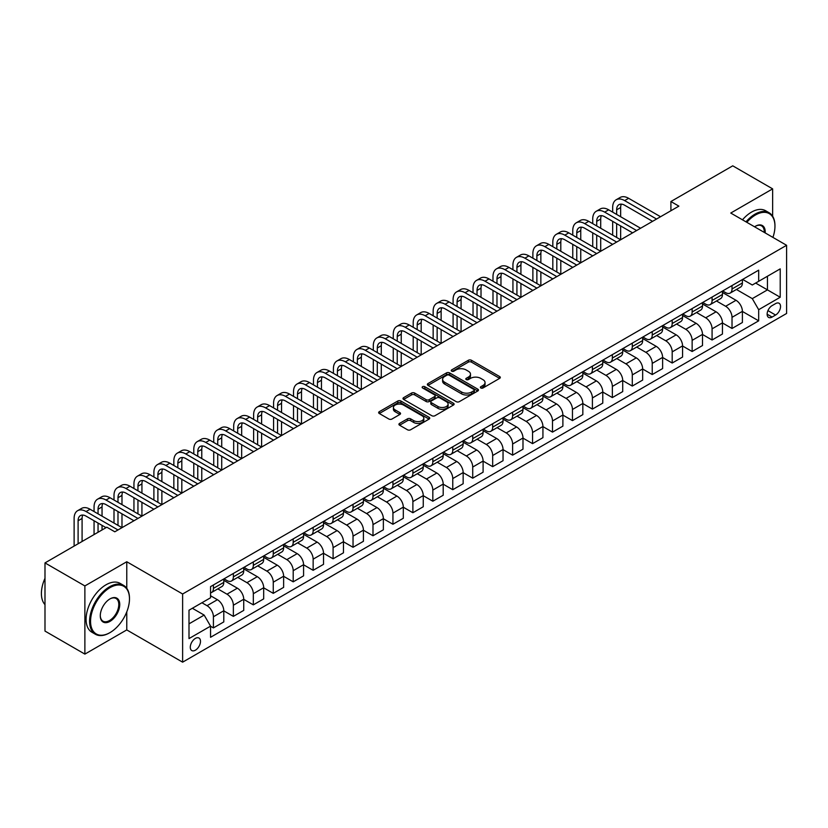 <?xml version="1.0" encoding="UTF-8"?>
<svg xmlns="http://www.w3.org/2000/svg" width="828" height="828" viewBox="0 0 828 828"><rect width="100%" height="100%" fill="white"/><g stroke="black" fill="none" stroke-linecap="round" stroke-linejoin="round"><path stroke-width="1.24" d="M480.83 387.98A1.552 0.89 0 0 0 483.014 387.98L499.657 378.365A2.215 1.283 0 0 0 500.309 377.464A2.215 1.283 0 0 0 499.657 376.564L471.463 360.284A2.215 1.283 0 0 0 468.337 360.284L451.695 369.888A1.552 0.89 0 0 0 451.239 370.52A1.552 0.89 0 0 0 451.695 371.161A1.552 0.89 0 0 0 453.889 371.161L456.042 369.909A7.09 4.088 0 0 1 466.06 369.909L468.41 371.275A7.09 4.088 0 0 1 470.49 374.163A7.09 4.088 0 0 1 468.41 377.061L466.257 378.303A1.552 0.89 0 0 0 465.802 378.934A1.552 0.89 0 0 0 466.257 379.566A1.552 0.89 0 0 0 468.451 379.566L470.604 378.324A7.09 4.088 0 0 1 480.633 378.324L482.983 379.679A7.09 4.088 0 0 1 485.053 382.577A7.09 4.088 0 0 1 482.983 385.465L480.83 386.707A1.552 0.89 0 0 0 480.375 387.349A1.552 0.89 0 0 0 480.83 387.98L480.83 386.707M195.387 650.197A7.224 4.171 120 0 0 200.107 643.832A7.224 4.171 120 0 0 198.999 638.046A7.224 4.171 120 0 0 195.387 638.398A7.224 4.171 120 0 0 190.668 644.764A7.224 4.171 120 0 0 191.775 650.549A7.224 4.171 120 0 0 195.387 650.197M399.572 423.398A2.215 1.283 0 0 0 398.92 424.309A2.215 1.283 0 0 0 399.572 425.209L407.479 429.773A2.215 1.283 0 0 0 410.616 429.773L429.101 419.103A2.215 1.283 0 0 0 429.742 418.202A2.215 1.283 0 0 0 429.101 417.302L400.907 401.021A2.215 1.283 0 0 0 397.771 401.021L379.286 411.692A2.215 1.283 0 0 0 378.644 412.592A2.215 1.283 0 0 0 379.286 413.503L388.849 419.02A2.215 1.283 0 0 0 391.975 419.02L399.883 414.455A2.215 1.283 0 0 0 400.535 413.545A2.215 1.283 0 0 0 399.883 412.644L395.153 409.901A5.92 3.426 0 0 1 393.414 407.49A5.92 3.426 0 0 1 397.067 404.323A5.92 3.426 0 0 1 403.526 405.068L422.094 415.78A5.92 3.426 0 0 1 423.822 418.202A5.92 3.426 0 0 1 420.169 421.359A5.92 3.426 0 0 1 413.71 420.624L410.616 418.833A2.215 1.283 0 0 0 407.479 418.833L399.572 423.398L399.572 425.209M126.767 561.746L84.88 585.934L44.991 562.905L44.991 631.081L84.88 654.11L126.767 629.922L182.626 662.172L182.626 593.997L126.767 561.746L126.767 588.294M772.638 216.232L772.638 188.867L730.751 213.044L786.6 245.295L182.626 593.997M772.638 188.867L732.749 165.828L670.908 201.525L670.908 210.747M44.991 562.905L106.822 527.198L114.802 531.804L678.888 206.141L670.908 201.525M456.197 401.652A2.215 1.283 0 0 0 459.333 401.652L477.808 390.982A2.215 1.283 0 0 0 478.46 390.081A2.215 1.283 0 0 0 477.808 389.17L449.614 372.9A2.215 1.283 0 0 0 446.489 372.9L428.004 383.571A2.215 1.283 0 0 0 427.351 384.471A2.215 1.283 0 0 0 428.004 385.382L456.197 401.652M423.222 388.311A1.552 0.89 0 0 1 424.795 388.529L453.423 405.058L434.969 415.718A2.215 1.283 0 0 1 431.843 415.718L403.65 399.438L411.557 394.904L411.557 393.062L403.65 397.626A2.215 1.283 0 0 0 402.998 398.537A2.215 1.283 0 0 0 403.65 399.438L403.65 397.626M411.557 394.904A2.215 1.283 0 0 1 414.693 394.904L414.693 393.062A2.215 1.283 0 0 0 411.557 393.062M414.693 393.062L426.12 399.665A2.215 1.283 0 0 0 429.256 399.665L434.503 396.633A2.215 1.283 0 0 0 435.155 395.732A2.215 1.283 0 0 0 434.503 394.832L422.601 387.959A1.552 0.89 0 0 1 422.145 387.318A1.552 0.89 0 0 1 423.098 386.49A1.552 0.89 0 0 1 424.795 386.686L453.454 403.236A2.215 1.283 0 0 1 454.106 404.136A2.215 1.283 0 0 1 453.454 405.047L453.454 403.236M775.588 303.607L772.079 305.635A6.997 4.036 120 0 0 767.504 311.804A6.997 4.036 120 0 0 768.581 317.403A6.997 4.036 120 0 0 772.079 317.062L775.588 315.033A6.997 4.036 120 0 0 780.162 308.865A6.997 4.036 120 0 0 779.086 303.265A6.997 4.036 120 0 0 775.588 303.607M182.626 662.172L786.6 313.47L786.6 245.295M742.633 279.419L752.29 284.998L758.676 281.313L758.676 270.166L210.55 586.628L210.55 597.775L189.001 610.205L189.001 638.585L210.55 626.144L210.55 637.291L758.676 320.84L758.676 309.693L752.29 298.629L736.423 289.469M758.676 281.313L780.214 268.872L780.214 297.252L758.676 309.693M84.88 585.934L84.88 654.11M755.643 283.062L767.452 289.883L767.452 276.241L780.214 268.872M752.29 298.629L767.452 289.883L780.214 297.252M189.001 623.846L204.164 615.09L192.355 608.269M210.55 626.237L213.417 627.903L213.417 616.746A9.025 5.216 -120 0 0 207.031 605.692L201.928 602.743M213.417 627.903L223.788 621.911L223.788 610.764A9.025 5.216 -120 0 0 217.412 599.71L210.55 595.746M223.788 610.857L233.361 616.384L233.361 605.237A9.025 5.216 -120 0 0 226.986 594.183L217.816 588.884M233.361 616.384L243.732 610.391L243.732 599.244A9.025 5.216 -120 0 0 237.357 588.19L223.788 580.356M243.732 599.337L253.316 604.864L253.316 593.717A9.025 5.216 -120 0 0 246.93 582.664L237.76 577.375M253.316 604.864L263.687 598.882L263.687 587.735A9.025 5.216 -120 0 0 257.301 576.671L243.732 568.846M263.687 587.818L273.261 593.355L273.261 582.198A9.025 5.216 -120 0 0 266.875 571.144L257.715 565.855M273.261 593.355L283.631 587.362L283.631 576.216A9.025 5.216 -120 0 0 277.245 565.162L263.687 557.327M283.631 576.309L293.205 581.836L293.205 570.689A9.025 5.216 -120 0 0 286.819 559.635L277.659 554.336M293.205 581.836L303.576 575.843L303.576 564.696A9.025 5.216 -120 0 0 297.19 553.642L283.631 545.807M303.576 564.789L313.15 570.316L313.15 559.169A9.025 5.216 -120 0 0 306.764 548.115L297.604 542.826M313.15 570.316L323.52 564.334L323.52 553.187A9.025 5.216 -120 0 0 317.145 542.123L303.576 534.298M323.52 553.27L333.094 558.807L333.094 547.66A9.025 5.216 -120 0 0 326.718 536.596L317.548 531.307M333.094 558.807L343.465 552.814L343.465 541.667A9.025 5.216 -120 0 0 337.089 530.613L323.52 522.779M343.465 541.76L353.038 547.287L353.038 536.14A9.025 5.216 -120 0 0 346.663 525.087L337.493 519.787M353.038 547.287L363.42 541.295L363.42 530.148A9.025 5.216 -120 0 0 357.034 519.094L343.465 511.269M363.42 530.241L372.993 535.768L372.993 524.621A9.025 5.216 -120 0 0 366.607 513.567L357.448 508.278M372.993 535.768L383.364 529.785L383.364 518.639A9.025 5.216 -120 0 0 376.978 507.574L363.42 499.75M383.364 518.732L392.938 524.259L392.938 513.112A9.025 5.216 -120 0 0 386.552 502.047L377.392 496.759M392.938 524.259L403.308 518.266L403.308 507.119A9.025 5.216 -120 0 0 396.922 496.065L383.364 488.23M403.308 507.212L412.882 512.739L412.882 501.592A9.025 5.216 -120 0 0 406.496 490.538L397.336 485.239M412.882 512.739L423.253 506.746L423.253 495.599A9.025 5.216 -120 0 0 416.877 484.546L403.308 476.721M423.253 495.693L432.827 501.219L432.827 490.072A9.025 5.216 -120 0 0 426.451 479.019L417.281 473.73M432.827 501.219L443.197 495.237L443.197 484.09A9.025 5.216 -120 0 0 436.822 473.026L423.253 465.201M443.197 484.183L452.771 489.71L452.771 478.563A9.025 5.216 -120 0 0 446.395 467.499L437.225 462.21M452.771 489.71L463.152 483.718L463.152 472.571A9.025 5.216 -120 0 0 456.766 461.517L443.197 453.682M463.152 472.664L472.726 478.191L472.726 467.044A9.025 5.216 -120 0 0 466.34 455.99L457.17 450.701M472.726 478.191L483.097 472.198L483.097 461.051A9.025 5.216 -120 0 0 476.711 449.997L463.152 442.173M483.097 461.144L492.67 466.671L492.67 455.524A9.025 5.216 -120 0 0 486.284 444.47L477.125 439.182M492.67 466.671L503.041 460.689L503.041 449.542A9.025 5.216 -120 0 0 496.655 438.488L483.097 430.653M503.041 449.635L512.615 455.162L512.615 444.015A9.025 5.216 -120 0 0 506.229 432.951L497.069 427.662M512.615 455.162L522.986 449.169L522.986 438.022A9.025 5.216 -120 0 0 516.6 426.969L503.041 419.134M522.986 438.115L532.559 443.642L532.559 432.495A9.025 5.216 -120 0 0 526.184 421.442L517.014 416.153M532.559 443.642L542.93 437.65L542.93 426.503A9.025 5.216 -120 0 0 536.554 415.449L522.986 407.624M542.93 426.596L552.504 432.123L552.504 420.976A9.025 5.216 -120 0 0 546.128 409.922L536.958 404.633M552.504 432.123L562.885 426.141L562.885 414.994A9.025 5.216 -120 0 0 556.499 403.94L542.93 396.105M562.885 415.087L572.458 420.614L572.458 409.467A9.025 5.216 -120 0 0 566.073 398.403L556.902 393.114M572.458 420.614L582.829 414.621L582.829 403.474A9.025 5.216 -120 0 0 576.443 392.42L562.885 384.585M582.829 403.567L592.403 409.094L592.403 397.947A9.025 5.216 -120 0 0 586.017 386.893L576.857 381.604M592.403 409.094L602.774 403.101L602.774 391.954A9.025 5.216 -120 0 0 596.388 380.901L582.829 373.076M602.774 392.048L612.347 397.575L612.347 386.428A9.025 5.216 -120 0 0 605.961 375.374L596.802 370.085M612.347 397.575L622.718 391.592L622.718 380.445A9.025 5.216 -120 0 0 616.332 369.391L602.774 361.557M622.718 380.538L632.292 386.065L632.292 374.918A9.025 5.216 -120 0 0 625.916 363.865L616.746 358.565M632.292 386.065L642.663 380.073L642.663 368.926A9.025 5.216 -120 0 0 636.287 357.872L622.718 350.037M642.663 369.019L652.236 374.546L652.236 363.399A9.025 5.216 -120 0 0 645.861 352.345L636.691 347.056M652.236 374.546L662.617 368.553L662.617 357.406A9.025 5.216 -120 0 0 656.231 346.352L642.663 338.528M662.617 357.499L672.191 363.026L672.191 351.879A9.025 5.216 -120 0 0 665.805 340.825L656.635 335.537M672.191 363.026L682.562 357.044L682.562 345.897A9.025 5.216 -120 0 0 676.176 334.843L662.617 327.008M682.562 345.99L692.136 351.517L692.136 340.37A9.025 5.216 -120 0 0 685.75 329.316L676.59 324.017M692.136 351.517L702.506 345.524L702.506 334.377A9.025 5.216 -120 0 0 696.12 323.324L682.562 315.489M702.506 334.471L712.08 339.997L712.08 328.851A9.025 5.216 -120 0 0 705.694 317.797L696.534 312.508M712.08 339.997L722.451 334.015L722.451 322.858A9.025 5.216 -120 0 0 716.065 311.804L702.506 303.979M722.451 322.951L732.024 328.478L732.024 317.331A9.025 5.216 -120 0 0 725.639 306.277L716.479 300.988M732.024 328.478L742.395 322.496L742.395 311.349A9.025 5.216 -120 0 0 736.02 300.295L722.451 292.46M722.689 290.938L725.639 292.646A9.025 5.216 -120 0 0 730.161 293.091A9.025 5.216 -120 0 0 732.024 288.962L732.024 285.546M702.744 302.458L705.694 304.155A9.025 5.216 -120 0 0 710.207 304.611A9.025 5.216 -120 0 0 712.08 300.471L712.08 297.066M682.8 313.967L685.75 315.675A9.025 5.216 -120 0 0 690.262 316.12A9.025 5.216 -120 0 0 692.136 311.99L692.136 308.585M662.855 325.487L665.805 327.195A9.025 5.216 -120 0 0 670.318 327.64A9.025 5.216 -120 0 0 672.191 323.51L672.191 320.094M642.901 337.006L645.861 338.704A9.025 5.216 -120 0 0 650.373 339.159A9.025 5.216 -120 0 0 652.236 335.019L652.236 331.614M622.956 348.516L625.916 350.223A9.025 5.216 -120 0 0 630.429 350.668A9.025 5.216 -120 0 0 632.292 346.539L632.292 343.134M603.012 360.035L605.961 361.743A9.025 5.216 -120 0 0 610.474 362.188A9.025 5.216 -120 0 0 612.347 358.058L612.347 354.643M583.067 371.555L586.017 373.252A9.025 5.216 -120 0 0 590.53 373.707A9.025 5.216 -120 0 0 592.403 369.567L592.403 366.162M563.123 383.064L566.073 384.772A9.025 5.216 -120 0 0 570.585 385.217A9.025 5.216 -120 0 0 572.458 381.087L572.458 377.682M543.168 394.583L546.128 396.291A9.025 5.216 -120 0 0 550.641 396.736A9.025 5.216 -120 0 0 552.504 392.607L552.504 389.191M523.224 406.103L526.184 407.8A9.025 5.216 -120 0 0 530.696 408.256A9.025 5.216 -120 0 0 532.559 404.116L532.559 400.711M503.279 417.612L506.229 419.32A9.025 5.216 -120 0 0 510.741 419.765A9.025 5.216 -120 0 0 512.615 415.635L512.615 412.23M483.335 429.132L486.284 430.839A9.025 5.216 -120 0 0 490.797 431.284A9.025 5.216 -120 0 0 492.67 427.155L492.67 423.739M463.39 440.651L466.34 442.349A9.025 5.216 -120 0 0 470.853 442.804A9.025 5.216 -120 0 0 472.726 438.664L472.726 435.259M443.446 452.16L446.395 453.868A9.025 5.216 -120 0 0 450.908 454.313A9.025 5.216 -120 0 0 452.771 450.184L452.771 446.778M423.491 463.68L426.451 465.388A9.025 5.216 -120 0 0 430.964 465.833A9.025 5.216 -120 0 0 432.827 461.703L432.827 458.288M403.546 475.2L406.496 476.897A9.025 5.216 -120 0 0 411.009 477.352A9.025 5.216 -120 0 0 412.882 473.212L412.882 469.807M383.602 486.709L386.552 488.416A9.025 5.216 -120 0 0 391.064 488.862A9.025 5.216 -120 0 0 392.938 484.732L392.938 481.327M363.658 498.228L366.607 499.936A9.025 5.216 -120 0 0 371.12 500.381A9.025 5.216 -120 0 0 372.993 496.251L372.993 492.836M343.713 509.748L346.663 511.445A9.025 5.216 -120 0 0 351.175 511.89A9.025 5.216 -120 0 0 353.038 507.761L353.038 504.355M323.758 521.257L326.718 522.965A9.025 5.216 -120 0 0 331.231 523.41A9.025 5.216 -120 0 0 333.094 519.28L333.094 515.875M303.814 532.777L306.764 534.484A9.025 5.216 -120 0 0 311.276 534.929A9.025 5.216 -120 0 0 313.15 530.8L313.15 527.384M283.869 544.296L286.819 545.994A9.025 5.216 -120 0 0 291.332 546.439A9.025 5.216 -120 0 0 293.205 542.309L293.205 538.904M263.925 555.805L266.875 557.513A9.025 5.216 -120 0 0 271.387 557.958A9.025 5.216 -120 0 0 273.261 553.828L273.261 550.413M243.981 567.325L246.93 569.033A9.025 5.216 -120 0 0 251.443 569.478A9.025 5.216 -120 0 0 253.316 565.348L253.316 561.933M224.026 578.844L226.986 580.542A9.025 5.216 -120 0 0 231.498 580.987A9.025 5.216 -120 0 0 233.361 576.857L233.361 573.452M742.395 311.442L758.676 320.84M730.161 293.091L740.532 287.099A9.025 5.216 -120 0 0 742.395 282.969L742.395 279.564M710.207 304.611L720.588 298.618A9.025 5.216 -120 0 0 722.451 294.489L722.451 291.073M690.262 316.12L700.633 310.138A9.025 5.216 -120 0 0 702.506 305.998L702.506 302.593M670.318 327.64L680.688 321.647A9.025 5.216 -120 0 0 682.562 317.517L682.562 314.112M650.373 339.159L660.744 333.166A9.025 5.216 -120 0 0 662.617 329.037L662.617 325.621M630.429 350.668L640.8 344.686A9.025 5.216 -120 0 0 642.663 340.546L642.663 337.141M610.474 362.188L620.855 356.195A9.025 5.216 -120 0 0 622.718 352.066L622.718 348.66M590.53 373.707L600.9 367.715A9.025 5.216 -120 0 0 602.774 363.585L602.774 360.17M570.585 385.217L580.956 379.234A9.025 5.216 -120 0 0 582.829 375.094L582.829 371.689M550.641 396.736L561.011 390.744A9.025 5.216 -120 0 0 562.885 386.614L562.885 383.209M530.696 408.256L541.067 402.263A9.025 5.216 -120 0 0 542.93 398.133L542.93 394.718M510.741 419.765L521.122 413.783A9.025 5.216 -120 0 0 522.986 409.643L522.986 406.237M490.797 431.284L501.168 425.292A9.025 5.216 -120 0 0 503.041 421.162L503.041 417.757M470.853 442.804L481.223 436.811A9.025 5.216 -120 0 0 483.097 432.682L483.097 429.266M450.908 454.313L461.279 448.331A9.025 5.216 -120 0 0 463.152 444.191L463.152 440.786M430.964 465.833L441.334 459.84A9.025 5.216 -120 0 0 443.197 455.71L443.197 452.305M411.009 477.352L421.39 471.36A9.025 5.216 -120 0 0 423.253 467.23L423.253 463.815M391.064 488.862L401.435 482.879A9.025 5.216 -120 0 0 403.308 478.739L403.308 475.334M371.12 500.381L381.491 494.388A9.025 5.216 -120 0 0 383.364 490.259L383.364 486.854M351.175 511.89L361.546 505.908A9.025 5.216 -120 0 0 363.42 501.778L363.42 498.363M331.231 523.41L341.602 517.428A9.025 5.216 -120 0 0 343.465 513.288L343.465 509.882M311.276 534.929L321.657 528.937A9.025 5.216 -120 0 0 323.52 524.807L323.52 521.402M291.332 546.439L301.702 540.456A9.025 5.216 -120 0 0 303.576 536.327L303.576 532.911M271.387 557.958L281.758 551.976A9.025 5.216 -120 0 0 283.631 547.836L283.631 544.431M251.443 569.478L261.814 563.485A9.025 5.216 -120 0 0 263.687 559.355L263.687 555.95M231.498 580.987L241.869 575.005A9.025 5.216 -120 0 0 243.732 570.875L243.732 567.459M210.55 592.869A9.025 5.216 -120 0 0 211.544 592.506L221.925 586.514A9.025 5.216 -120 0 0 223.788 582.384L223.788 578.979M211.544 592.506A9.025 5.216 -120 0 0 213.417 588.377L213.417 584.961M204.164 615.09L210.55 626.144M126.767 629.922L126.767 611.892M481.441 388.197L482.983 387.307A7.09 4.088 0 0 0 485.053 384.42L485.053 382.577M470.49 374.163L470.49 376.005A7.09 4.088 0 0 1 468.41 378.903L466.878 379.783M499.636 378.386L471.463 362.126A2.215 1.283 0 0 0 468.337 362.126L452.316 371.379M477.777 391.002L449.614 374.742A2.215 1.283 0 0 0 446.489 374.742L428.035 385.393L428.004 383.571M473.895 390.712A1.552 0.89 0 0 0 474.351 390.081A1.552 0.89 0 0 0 473.895 389.45L449.149 375.156A1.552 0.89 0 0 0 446.954 375.156L444.688 376.471A7.09 4.088 0 0 0 442.607 379.359A7.09 4.088 0 0 0 444.688 382.257L461.6 392.027A7.09 4.088 0 0 0 471.618 392.027L473.895 390.712L473.895 392.555A1.552 0.89 0 0 0 474.351 391.923L474.351 390.081M442.607 379.359L442.607 381.211A7.09 4.088 0 0 0 444.688 384.099L444.688 382.257M473.895 392.555L471.618 393.869A7.09 4.088 0 0 1 461.6 393.869L444.688 384.099M414.693 394.904L426.12 401.508A2.215 1.283 0 0 0 429.256 401.508L434.503 398.475A2.215 1.283 0 0 0 435.155 397.575L435.155 395.732M437.991 406.517A5.92 3.426 0 0 0 444.45 407.252A5.92 3.426 0 0 0 448.103 404.095A5.92 3.426 0 0 0 446.364 401.673L439.823 397.906A2.215 1.283 0 0 0 436.698 397.906L431.45 400.928A2.215 1.283 0 0 0 430.798 401.839A2.215 1.283 0 0 0 431.45 402.739L437.991 406.517L437.991 408.359A5.92 3.426 0 0 0 444.45 409.104A5.92 3.426 0 0 0 448.103 405.937L448.103 404.095M430.798 401.839L430.798 403.681A2.215 1.283 0 0 0 431.45 404.581L431.45 402.739M437.991 408.359L431.45 404.581M423.822 418.202L423.822 420.044A5.92 3.426 0 0 1 420.169 423.211A5.92 3.426 0 0 1 413.71 422.466L410.616 420.676A2.215 1.283 0 0 0 407.479 420.676L399.603 425.23M393.414 407.49L393.414 409.332A5.92 3.426 0 0 0 395.153 411.754L395.153 409.901M399.883 412.644L399.883 414.455L395.153 411.754M429.07 419.123L400.907 402.863A2.215 1.283 0 0 0 397.771 402.863L379.317 413.514M612.668 212.123L612.668 207.517A16.922 9.77 60 0 1 616.177 199.765L620.162 197.468A16.922 9.77 60 0 1 628.628 198.306L660.537 216.729M616.177 199.765A16.922 9.77 60 0 1 624.633 200.604L656.552 219.037M652.557 221.335L624.633 205.22A11.281 6.51 -120 0 0 618.992 204.661A11.281 6.51 -120 0 0 616.653 209.826L616.653 214.431M621.352 204.133A11.281 6.51 -120 0 0 620.648 207.517L620.648 216.729M616.653 223.643L616.653 237.46M620.648 225.94L620.648 239.758L588.729 221.335L584.744 223.643L616.653 242.066M612.668 235.152L612.668 221.335M592.724 223.643L592.724 219.037A16.922 9.77 60 0 1 596.222 211.285L600.217 208.987A16.922 9.77 60 0 1 608.673 209.826L640.593 228.249M596.222 211.285A16.922 9.77 60 0 1 604.688 212.123L636.597 230.546M632.613 232.854L604.688 216.729A11.281 6.51 -120 0 0 599.048 216.17A11.281 6.51 -120 0 0 596.709 221.335L596.709 225.94M601.407 215.653A11.281 6.51 -120 0 0 600.704 219.037L600.704 228.249M596.709 235.152L596.709 248.98M600.704 237.46L600.704 251.277L568.784 232.854L564.799 235.152L596.709 253.585M592.724 246.672L592.724 232.854M612.668 244.374L584.744 228.249A11.281 6.51 -120 0 0 579.103 227.69A11.281 6.51 -120 0 0 576.764 232.854L576.764 237.46M581.463 227.172A11.281 6.51 -120 0 0 580.749 230.546L580.749 239.758M576.764 246.672L576.764 260.489M580.749 248.98L580.749 262.797L548.84 244.374L544.845 246.672L576.764 265.095M572.769 258.191L572.769 244.374M572.769 235.152L572.769 230.546A16.922 9.77 60 0 1 576.278 222.804A16.922 9.77 60 0 1 584.744 223.643M576.278 222.804L580.273 220.496A16.922 9.77 60 0 1 588.729 221.335M592.724 255.883L564.799 239.758A11.281 6.51 -120 0 0 559.159 239.199A11.281 6.51 -120 0 0 556.82 244.374L556.82 248.98M561.508 238.681A11.281 6.51 -120 0 0 560.804 242.066L560.804 251.277M556.82 258.191L556.82 272.008M560.804 260.489L560.804 274.306L528.895 255.883L524.9 258.191L556.82 276.614M552.825 269.7L552.825 255.883M552.825 246.672L552.825 242.066A16.922 9.77 60 0 1 556.333 234.314A16.922 9.77 60 0 1 564.799 235.152M556.333 234.314L560.318 232.016A16.922 9.77 60 0 1 568.784 232.854M572.769 267.403L544.845 251.277A11.281 6.51 -120 0 0 539.204 250.718A11.281 6.51 -120 0 0 536.875 255.883L536.875 260.489M541.564 250.201A11.281 6.51 -120 0 0 540.86 253.585L540.86 262.797M536.875 269.7L536.875 283.528M540.86 272.008L540.86 285.826L508.941 267.403L504.956 269.7L536.875 288.134M532.88 281.22L532.88 267.403M532.88 258.191L532.88 253.585A16.922 9.77 60 0 1 536.389 245.833A16.922 9.77 60 0 1 544.845 246.672M536.389 245.833L540.374 243.535A16.922 9.77 60 0 1 548.84 244.374M772.917 237.388A27.531 15.898 120 0 0 774.956 226.22A27.531 15.898 120 0 0 755.488 214.98A27.531 15.898 120 0 0 746.825 222.328M745.987 221.842A28.204 16.291 -60 0 1 755.001 214.152A28.204 16.291 -60 0 1 769.108 212.755A28.204 16.291 -60 0 1 774.956 225.671A28.204 16.291 -60 0 1 774.946 225.951M754.567 226.8A13.765 7.949 -60 0 1 755.488 226.22L755.488 226.22A13.765 7.949 -60 0 1 765.175 232.916M742.478 219.813A28.204 16.291 -60 0 1 751.493 212.123A28.204 16.291 -60 0 1 765.6 210.726L769.108 212.755M764.244 232.389A13.093 7.555 120 0 0 761.553 225.847A13.093 7.555 120 0 0 755.24 226.365M109.534 632.871L110.02 632.592A27.531 15.898 120 0 0 129.478 598.882A27.531 15.898 120 0 0 110.02 587.642A27.531 15.898 120 0 0 90.552 621.352A27.531 15.898 120 0 0 110.02 632.592L109.534 632.871A28.204 16.291 -60 0 1 95.437 634.269A28.204 16.291 -60 0 1 91.111 611.664A28.204 16.291 -60 0 1 109.534 586.804A28.204 16.291 -60 0 1 123.641 585.406A28.204 16.291 -60 0 1 129.478 598.323A28.204 16.291 -60 0 1 129.478 598.603M110.02 621.352A13.765 7.949 -60 0 1 100.281 615.742A13.765 7.949 -60 0 1 110.02 598.882L110.02 598.882A13.765 7.949 -60 0 1 119.749 604.502A13.765 7.949 -60 0 1 110.02 621.352M100.281 615.452A13.093 7.555 120 0 0 102.993 621.176A13.093 7.555 120 0 0 109.534 620.524A13.093 7.555 120 0 0 118.083 608.994A13.093 7.555 120 0 0 116.086 598.509A13.093 7.555 120 0 0 109.772 599.017M95.437 634.269L91.918 632.24A28.204 16.291 -60 0 1 87.602 609.636A28.204 16.291 -60 0 1 106.025 584.785A28.204 16.291 -60 0 1 120.132 583.388L123.641 585.406M44.991 604.647A28.204 16.291 -60 0 1 44.991 578.275M552.825 278.922L524.9 262.797A11.281 6.51 -120 0 0 519.26 262.238A11.281 6.51 -120 0 0 516.92 267.403L516.92 272.008M521.619 261.72A11.281 6.51 -120 0 0 520.915 265.095L520.915 274.306M516.92 281.22L516.92 295.037M520.915 283.528L520.915 297.345L488.996 278.922L485.011 281.22L516.92 299.643M512.936 292.739L512.936 278.922M512.936 269.7L512.936 265.095A16.922 9.77 60 0 1 516.444 257.353A16.922 9.77 60 0 1 524.9 258.191M516.444 257.353L520.429 255.045A16.922 9.77 60 0 1 528.895 255.883M532.88 290.431L504.956 274.306A11.281 6.51 -120 0 0 499.315 273.747A11.281 6.51 -120 0 0 496.976 278.922L496.976 283.528M501.675 273.23A11.281 6.51 -120 0 0 500.971 276.614L500.971 285.826M496.976 292.739L496.976 306.557M500.971 295.037L500.971 308.854L469.052 290.431L465.067 292.739L496.976 311.162M492.991 304.249L492.991 290.431M492.991 281.22L492.991 276.614A16.922 9.77 60 0 1 496.489 268.862A16.922 9.77 60 0 1 504.956 269.7M496.489 268.862L500.485 266.564A16.922 9.77 60 0 1 508.941 267.403M512.936 301.951L485.011 285.826A11.281 6.51 -120 0 0 479.371 285.267A11.281 6.51 -120 0 0 477.031 290.431L477.031 295.037M481.73 284.749A11.281 6.51 -120 0 0 481.016 288.134L481.016 297.345M477.031 304.249L477.031 318.076M481.016 306.557L481.016 320.374L449.107 301.951L445.112 304.249L477.031 322.682M473.036 315.768L473.036 301.951M473.036 292.739L473.036 288.134A16.922 9.77 60 0 1 476.545 280.381A16.922 9.77 60 0 1 485.011 281.22M476.545 280.381L480.54 278.084A16.922 9.77 60 0 1 488.996 278.922M492.991 313.46L465.067 297.345A11.281 6.51 -120 0 0 459.426 296.786A11.281 6.51 -120 0 0 457.087 301.951L457.087 306.557M461.776 296.258A11.281 6.51 -120 0 0 461.072 299.643L461.072 308.854M457.087 315.768L457.087 329.585M461.072 318.076L461.072 331.893L429.163 313.46L425.168 315.768L457.087 334.191M453.092 327.288L453.092 313.46M453.092 304.249L453.092 299.643A16.922 9.77 60 0 1 456.601 291.901A16.922 9.77 60 0 1 465.067 292.739M456.601 291.901L460.585 289.593A16.922 9.77 60 0 1 469.052 290.431M473.036 324.98L445.112 308.854A11.281 6.51 -120 0 0 439.471 308.295A11.281 6.51 -120 0 0 437.143 313.46L437.143 318.076M441.831 307.778A11.281 6.51 -120 0 0 441.127 311.162L441.127 320.374M437.143 327.288L437.143 341.105M441.127 329.585L441.127 343.403L409.208 324.98L405.223 327.288L437.143 345.711M433.147 338.797L433.147 324.98M433.147 315.768L433.147 311.162A16.922 9.77 60 0 1 436.656 303.41A16.922 9.77 60 0 1 445.112 304.249M436.656 303.41L440.641 301.113A16.922 9.77 60 0 1 449.107 301.951M453.092 336.499L425.168 320.374A11.281 6.51 -120 0 0 419.527 319.815A11.281 6.51 -120 0 0 417.188 324.98L417.188 329.585M421.887 319.297A11.281 6.51 -120 0 0 421.183 322.682L421.183 331.893M417.188 338.797L417.188 352.624M421.183 341.105L421.183 354.922L389.264 336.499L385.279 338.797L417.188 357.23M413.203 350.316L413.203 336.499M413.203 327.288L413.203 322.682A16.922 9.77 60 0 1 416.712 314.93A16.922 9.77 60 0 1 425.168 315.768M416.712 314.93L420.696 312.622A16.922 9.77 60 0 1 429.163 313.46M433.147 348.008L405.223 331.893A11.281 6.51 -120 0 0 399.582 331.335A11.281 6.51 -120 0 0 397.243 336.499L397.243 341.105M401.942 330.807A11.281 6.51 -120 0 0 401.238 334.191L401.238 343.403M397.243 350.316L397.243 364.134M401.238 352.624L401.238 366.442L369.319 348.008L365.334 350.316L397.243 368.739M393.259 361.836L393.259 348.008M393.259 338.797L393.259 334.191A16.922 9.77 60 0 1 396.757 326.449A16.922 9.77 60 0 1 405.223 327.288M396.757 326.449L400.752 324.141A16.922 9.77 60 0 1 409.208 324.98M413.203 359.528L385.279 343.403A11.281 6.51 -120 0 0 379.638 342.844A11.281 6.51 -120 0 0 377.299 348.008L377.299 352.624M381.998 342.326A11.281 6.51 -120 0 0 381.284 345.711L381.284 354.922M377.299 361.836L377.299 375.653M381.284 364.134L381.284 377.951L349.375 359.528L345.379 361.836L377.299 380.259M373.314 373.345L373.314 359.528M373.314 350.316L373.314 345.711A16.922 9.77 60 0 1 376.812 337.959A16.922 9.77 60 0 1 385.279 338.797M376.812 337.959L380.808 335.661A16.922 9.77 60 0 1 389.264 336.499M393.259 371.047L365.334 354.922A11.281 6.51 -120 0 0 359.694 354.363A11.281 6.51 -120 0 0 357.354 359.528L357.354 364.134M362.043 353.846A11.281 6.51 -120 0 0 361.339 357.23L361.339 366.442M357.354 373.345L357.354 387.162M361.339 375.653L361.339 389.47L329.43 371.047L325.435 373.345L357.354 391.779M353.359 384.865L353.359 371.047M353.359 361.836L353.359 357.23A16.922 9.77 60 0 1 356.868 349.478A16.922 9.77 60 0 1 365.334 350.316M356.868 349.478L360.853 347.17A16.922 9.77 60 0 1 369.319 348.008M373.314 382.557L345.379 366.442A11.281 6.51 -120 0 0 339.739 365.883A11.281 6.51 -120 0 0 337.41 371.047L337.41 375.653M342.099 365.355A11.281 6.51 -120 0 0 341.395 368.739L341.395 377.951M337.41 384.865L337.41 398.682M341.395 387.162L341.395 400.99L309.475 382.557L305.491 384.865L337.41 403.288M333.415 396.384L333.415 382.557M333.415 373.345L333.415 368.739A16.922 9.77 60 0 1 336.924 360.998A16.922 9.77 60 0 1 345.379 361.836M336.924 360.998L340.908 358.69A16.922 9.77 60 0 1 349.375 359.528M353.359 394.076L325.435 377.951A11.281 6.51 -120 0 0 319.794 377.392A11.281 6.51 -120 0 0 317.455 382.557L317.455 387.162M322.154 376.875A11.281 6.51 -120 0 0 321.45 380.259L321.45 389.47M317.455 396.384L317.455 410.202M321.45 398.682L321.45 412.499L289.531 394.076L285.546 396.384L317.455 414.807M313.47 407.894L313.47 394.076M313.47 384.865L313.47 380.259A16.922 9.77 60 0 1 316.979 372.507A16.922 9.77 60 0 1 325.435 373.345M316.979 372.507L320.964 370.209A16.922 9.77 60 0 1 329.43 371.047M333.415 405.596L305.491 389.47A11.281 6.51 -120 0 0 299.85 388.912A11.281 6.51 -120 0 0 297.511 394.076L297.511 398.682M302.21 388.394A11.281 6.51 -120 0 0 301.506 391.779L301.506 400.99M297.511 407.894L297.511 421.711M301.506 410.202L301.506 424.019L269.586 405.596L265.602 407.894L297.511 426.327M293.526 419.413L293.526 405.596M293.526 396.384L293.526 391.779A16.922 9.77 60 0 1 297.024 384.026A16.922 9.77 60 0 1 305.491 384.865M297.024 384.026L301.019 381.718A16.922 9.77 60 0 1 309.475 382.557M313.47 417.105L285.546 400.99A11.281 6.51 -120 0 0 279.905 400.431A11.281 6.51 -120 0 0 277.566 405.596L277.566 410.202M282.265 399.903A11.281 6.51 -120 0 0 281.551 403.288L281.551 412.499M277.566 419.413L277.566 433.23M281.551 421.711L281.551 435.538L249.642 417.105L245.647 419.413L277.566 437.836M273.582 430.933L273.582 417.105M273.582 407.894L273.582 403.288A16.922 9.77 60 0 1 277.08 395.546A16.922 9.77 60 0 1 285.546 396.384M277.08 395.546L281.075 393.238A16.922 9.77 60 0 1 289.531 394.076M293.526 428.625L265.602 412.499A11.281 6.51 -120 0 0 259.961 411.94A11.281 6.51 -120 0 0 257.622 417.105L257.622 421.711M262.321 411.423A11.281 6.51 -120 0 0 261.607 414.807L261.607 424.019M257.622 430.933L257.622 444.75M261.607 433.23L261.607 447.048L229.698 428.625L225.702 430.933L257.622 449.356M253.627 442.442L253.627 428.625M253.627 419.413L253.627 414.807A16.922 9.77 60 0 1 257.135 407.055A16.922 9.77 60 0 1 265.602 407.894M257.135 407.055L261.12 404.757A16.922 9.77 60 0 1 269.586 405.596M273.582 440.144L245.647 424.019A11.281 6.51 -120 0 0 240.006 423.46A11.281 6.51 -120 0 0 237.677 428.625L237.677 433.23M242.366 422.942A11.281 6.51 -120 0 0 241.662 426.327L241.662 435.538M237.677 442.442L237.677 456.259M241.662 444.75L241.662 458.567L209.753 440.144L205.758 442.442L237.677 460.865M233.682 453.961L233.682 440.144M233.682 430.933L233.682 426.327A16.922 9.77 60 0 1 237.191 418.575A16.922 9.77 60 0 1 245.647 419.413M237.191 418.575L241.176 416.267A16.922 9.77 60 0 1 249.642 417.105M253.627 451.653L225.702 435.538A11.281 6.51 -120 0 0 220.062 434.979A11.281 6.51 -120 0 0 217.723 440.144L217.723 444.75M222.421 434.452A11.281 6.51 -120 0 0 221.718 437.836L221.718 447.048M217.723 453.961L217.723 467.779M221.718 456.259L221.718 470.087L189.798 451.653L185.814 453.961L217.723 472.384M213.738 465.481L213.738 451.653M213.738 442.442L213.738 437.836A16.922 9.77 60 0 1 217.246 430.094A16.922 9.77 60 0 1 225.702 430.933M217.246 430.094L221.231 427.786A16.922 9.77 60 0 1 229.698 428.625M233.682 463.173L205.758 447.048A11.281 6.51 -120 0 0 200.117 446.489A11.281 6.51 -120 0 0 197.778 451.653L197.778 456.259M202.477 445.971A11.281 6.51 -120 0 0 201.773 449.356L201.773 458.567M197.778 465.481L197.778 479.298M201.773 467.779L201.773 481.596L169.854 463.173L165.869 465.481L197.778 483.904M193.793 476.99L193.793 463.173M193.793 453.961L193.793 449.356A16.922 9.77 60 0 1 197.292 441.603A16.922 9.77 60 0 1 205.758 442.442M197.292 441.603L201.287 439.306A16.922 9.77 60 0 1 209.753 440.144M213.738 474.692L185.814 458.567A11.281 6.51 -120 0 0 180.173 458.008A11.281 6.51 -120 0 0 177.834 463.173L177.834 467.779M182.533 457.491A11.281 6.51 -120 0 0 181.818 460.865L181.818 470.087M177.834 476.99L177.834 490.807M181.818 479.298L181.818 493.115L149.909 474.692L145.925 476.99L177.834 495.413M173.849 488.51L173.849 474.692M173.849 465.481L173.849 460.865A16.922 9.77 60 0 1 177.347 453.123A16.922 9.77 60 0 1 185.814 453.961M177.347 453.123L181.342 450.815A16.922 9.77 60 0 1 189.798 451.653M193.793 486.202L165.869 470.087A11.281 6.51 -120 0 0 160.228 469.528A11.281 6.51 -120 0 0 157.889 474.692L157.889 479.298M162.588 469A11.281 6.51 -120 0 0 161.874 472.384L161.874 481.596M157.889 488.51L157.889 502.327M161.874 490.807L161.874 504.635L129.965 486.202L125.97 488.51L157.889 506.933M153.894 500.029L153.894 486.202M153.894 476.99L153.894 472.384A16.922 9.77 60 0 1 157.403 464.643A16.922 9.77 60 0 1 165.869 465.481M157.403 464.643L161.398 462.334A16.922 9.77 60 0 1 169.854 463.173M173.849 497.721L145.925 481.596A11.281 6.51 -120 0 0 140.274 481.037A11.281 6.51 -120 0 0 137.945 486.202L137.945 490.807M142.633 480.519A11.281 6.51 -120 0 0 141.93 483.904L141.93 493.115M137.945 500.029L137.945 513.846M141.93 502.327L141.93 516.144L110.02 497.721L106.025 500.029L137.945 518.452M133.95 511.538L133.95 497.721M133.95 488.51L133.95 483.904A16.922 9.77 60 0 1 137.458 476.152A16.922 9.77 60 0 1 145.925 476.99M137.458 476.152L141.443 473.854A16.922 9.77 60 0 1 149.909 474.692M153.894 509.241L125.97 493.115A11.281 6.51 -120 0 0 120.329 492.556A11.281 6.51 -120 0 0 117.99 497.721L117.99 502.327M122.689 492.039A11.281 6.51 -120 0 0 121.985 495.413L121.985 504.635M117.99 511.538L117.99 525.356M121.985 513.846L121.985 527.664L90.066 509.241L86.081 511.538L117.99 529.961M114.005 523.058L114.005 509.241M114.005 500.029L114.005 495.413A16.922 9.77 60 0 1 117.514 487.671A16.922 9.77 60 0 1 125.97 488.51M117.514 487.671L121.499 485.363A16.922 9.77 60 0 1 129.965 486.202M133.95 520.75L106.025 504.635A11.281 6.51 -120 0 0 100.385 504.076A11.281 6.51 -120 0 0 98.046 509.241L98.046 513.846M102.744 503.548A11.281 6.51 -120 0 0 102.041 506.933L102.041 516.144M98.046 523.058L98.046 532.269M102.041 525.356L102.041 529.961M94.061 534.567L94.061 520.75M94.061 511.538L94.061 506.933A16.922 9.77 60 0 1 97.559 499.191A16.922 9.77 60 0 1 106.025 500.029M97.559 499.191L101.554 496.883A16.922 9.77 60 0 1 110.02 497.721M106.025 527.664L86.081 516.144A11.281 6.51 -120 0 0 80.44 515.585A11.281 6.51 -120 0 0 78.101 520.75L78.101 543.789M82.8 515.068A11.281 6.51 -120 0 0 82.086 518.452L82.086 541.481M74.116 546.087L74.116 518.452A16.922 9.77 60 0 1 77.615 510.7A16.922 9.77 60 0 1 86.081 511.538M77.615 510.7L81.61 508.402A16.922 9.77 60 0 1 90.066 509.241M207.031 605.692L217.412 599.71M226.986 594.183L237.357 588.19M246.93 582.664L257.301 576.671M266.875 571.144L277.245 565.162M286.819 559.635L297.19 553.642M306.764 548.115L317.145 542.123M326.718 536.596L337.089 530.613M346.663 525.087L357.034 519.094M366.607 513.567L376.978 507.574M386.552 502.047L396.922 496.065M406.496 490.538L416.877 484.546M426.451 479.019L436.822 473.026M446.395 467.499L456.766 461.517M466.34 455.99L476.711 449.997M486.284 444.47L496.655 438.488M506.229 432.951L516.6 426.969M526.184 421.442L536.554 415.449M546.128 409.922L556.499 403.94M566.073 398.403L576.443 392.42M586.017 386.893L596.388 380.901M605.961 375.374L616.332 369.391M625.916 363.865L636.287 357.872M645.861 352.345L656.231 346.352M665.805 340.825L676.176 334.843M685.75 329.316L696.12 323.324M705.694 317.797L716.065 311.804M725.639 306.277L736.02 300.295M732.024 288.962L742.395 282.969M732.024 317.331L742.395 311.349M712.08 328.851L722.451 322.858M712.08 300.471L722.451 294.489M692.136 340.37L702.506 334.377M692.136 311.99L702.506 305.998M672.191 351.879L682.562 345.897M672.191 323.51L682.562 317.517M652.236 363.399L662.617 357.406M652.236 335.019L662.617 329.037M632.292 374.918L642.663 368.926M632.292 346.539L642.663 340.546M612.347 386.428L622.718 380.445M612.347 358.058L622.718 352.066M592.403 397.947L602.774 391.954M592.403 369.567L602.774 363.585M572.458 409.467L582.829 403.474M572.458 381.087L582.829 375.094M552.504 420.976L562.885 414.994M552.504 392.607L562.885 386.614M532.559 432.495L542.93 426.503M532.559 404.116L542.93 398.133M512.615 444.015L522.986 438.022M512.615 415.635L522.986 409.643M492.67 455.524L503.041 449.542M492.67 427.155L503.041 421.162M472.726 467.044L483.097 461.051M472.726 438.664L483.097 432.682M452.771 478.563L463.152 472.571M452.771 450.184L463.152 444.191M432.827 490.072L443.197 484.09M432.827 461.703L443.197 455.71M412.882 501.592L423.253 495.599M412.882 473.212L423.253 467.23M392.938 513.112L403.308 507.119M392.938 484.732L403.308 478.739M372.993 524.621L383.364 518.639M372.993 496.251L383.364 490.259M353.038 536.14L363.42 530.148M353.038 507.761L363.42 501.778M333.094 547.66L343.465 541.667M333.094 519.28L343.465 513.288M313.15 559.169L323.52 553.187M313.15 530.8L323.52 524.807M293.205 570.689L303.576 564.696M293.205 542.309L303.576 536.327M273.261 582.198L283.631 576.216M273.261 553.828L283.631 547.836M253.316 593.717L263.687 587.735M253.316 565.348L263.687 559.355M233.361 605.237L243.732 599.244M233.361 576.857L243.732 570.875M213.417 616.746L223.788 610.764M213.417 588.377L223.788 582.384M767.939 310.614L775.588 315.033M767.132 314.205L772.079 317.062M482.983 387.307L482.983 385.465M466.257 379.566L466.257 378.303M468.41 378.903L468.41 377.061M451.695 371.161L451.695 369.888M468.337 362.126L468.337 360.284M471.463 362.126L471.463 360.284M499.657 378.365L499.657 376.564M446.489 374.742L446.489 372.9M449.614 374.742L449.614 372.9M477.808 390.982L477.808 389.17M461.6 393.869L461.6 392.027M471.618 393.869L471.618 392.027M426.12 401.508L426.12 399.665M429.256 401.508L429.256 399.665M434.503 398.475L434.503 396.633M424.795 388.529L424.795 386.686M407.479 420.676L407.479 418.833M410.616 420.676L410.616 418.833M413.71 422.466L413.71 420.624M379.286 413.503L379.286 411.692M397.771 402.863L397.771 401.021M400.907 402.863L400.907 401.021M429.101 419.103L429.101 417.302M628.628 198.306L624.633 200.604M620.648 207.517L616.653 209.826M608.673 209.826L604.688 212.123M600.704 219.037L596.709 221.335M580.749 230.546L576.764 232.854M560.804 242.066L556.82 244.374M540.86 253.585L536.875 255.883M520.915 265.095L516.92 267.403M500.971 276.614L496.976 278.922M481.016 288.134L477.031 290.431M461.072 299.643L457.087 301.951M441.127 311.162L437.143 313.46M421.183 322.682L417.188 324.98M401.238 334.191L397.243 336.499M381.284 345.711L377.299 348.008M361.339 357.23L357.354 359.528M341.395 368.739L337.41 371.047M321.45 380.259L317.455 382.557M301.506 391.779L297.511 394.076M281.551 403.288L277.566 405.596M261.607 414.807L257.622 417.105M241.662 426.327L237.677 428.625M221.718 437.836L217.723 440.144M201.773 449.356L197.778 451.653M181.818 460.865L177.834 463.173M161.874 472.384L157.889 474.692M141.93 483.904L137.945 486.202M121.985 495.413L117.99 497.721M102.041 506.933L98.046 509.241M82.086 518.452L78.101 520.75M774.956 226.22L774.956 225.671M129.478 598.882L129.478 598.323"/></g></svg>
